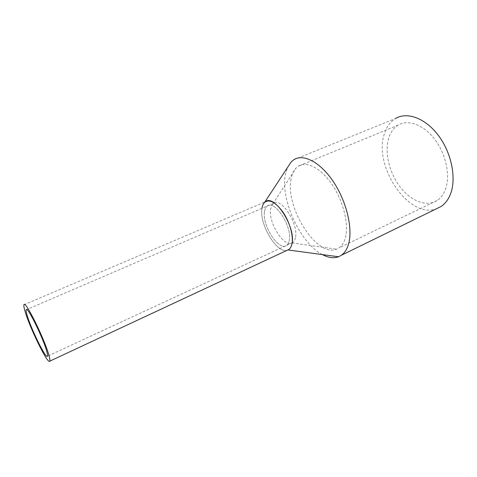 <?xml version="1.0" encoding="UTF-8"?>
<svg xmlns="http://www.w3.org/2000/svg" width="477" height="477" viewBox="0 0 477 477"><rect width="100%" height="100%" fill="white"/><g stroke="black" fill="none" stroke-linecap="round" stroke-linejoin="round"><path stroke-width="0.36" stroke-dasharray="2.38 1.79" d="M23.981 304.767L265.331 201.801C263.542 203.083 262.416 205.337 261.956 208.574C259.13 224.005 276.803 253.77 287.082 250.318C276.803 253.77 259.13 224.005 261.956 208.574L261.986 208.354M264.514 211.573C261.873 225.323 278.944 251.773 286.647 245.339C287.923 244.409 288.788 242.817 289.235 240.557C292.622 227.082 274.692 199.314 267.275 206.076C265.826 207.119 264.902 208.95 264.514 211.573C261.873 225.323 278.944 251.773 286.647 245.339C287.923 244.409 288.788 242.817 289.235 240.557C292.622 227.082 274.692 199.314 267.275 206.076C265.826 207.119 264.902 208.95 264.514 211.573M322.428 254.599C300.582 243.413 280.512 200.31 285.276 175.113L287.446 167.6M293.743 159.783L395.582 118.481C390.198 121.76 386.424 126.983 384.271 134.138C373.217 166.3 408.777 219.247 436.366 208.807M291.089 179.054C284.906 207.179 316.823 257.83 336.631 249.185L339.105 247.861C341.914 245.893 343.965 242.698 345.259 238.273C349.122 225.198 343.714 202.004 332.469 185.112C321.259 168.16 306.604 160.648 298.304 166.193L296.104 168.005C293.605 170.641 291.93 174.326 291.089 179.054M388.666 138.229C384.379 152.36 389.262 172.674 400 186.793C410.697 200.93 426.45 207.376 437.075 200.549C440.462 198.343 443.097 195.021 444.987 190.591C450.604 177.492 446.633 155.574 435.453 140.292C424.309 124.938 408.306 118.964 398.223 125.081C393.71 127.842 390.526 132.224 388.666 138.229M295.43 237.707C294.953 239.967 294.07 241.565 292.771 242.501L292.037 242.924C283.773 247.527 267.973 222.121 270.62 208.932L272.79 203.971L273.458 203.417C281.007 196.613 298.948 224.22 295.43 237.707M292.771 242.501L47.461 356.188M273.458 203.417L26.658 309.579M264.592 202.409L264.86 202.004M437.075 200.549L339.105 247.861M398.223 125.081L298.304 166.193M292.037 242.924L336.631 249.185M272.79 203.971L296.104 168.005"/><path stroke-width="0.72" d="M24.834 310.605C29.103 326.614 48.278 365.704 49.781 361.155C50.067 360.558 49.888 358.978 49.232 356.432C45.637 341.228 24.929 299.085 23.981 304.767C23.659 305.507 23.945 307.456 24.834 310.605M261.986 208.354C262.392 205.712 263.262 203.733 264.592 202.409C269.475 198.837 275.664 202.17 283.165 212.402C289.76 222.21 293.582 235.99 291.978 243.771C291.322 246.943 290.01 249.006 288.048 249.966L288.853 249.483C290.386 248.374 291.429 246.472 291.978 243.771C296.193 227.457 274.305 193.543 265.331 201.801M26.903 314.486C30.373 327.621 46.269 360.016 47.461 356.188C47.706 355.687 47.545 354.363 46.99 352.223C43.979 339.636 27.04 305.173 26.223 309.764C25.961 310.36 26.187 311.934 26.903 314.486M287.446 167.6L291.22 161.852L293.743 159.783C303.36 153.367 320.484 162.12 333.632 182.095C346.821 201.986 353.069 229.252 348.454 244.373C346.946 249.37 344.603 252.995 341.425 255.243L338.587 256.775C333.787 258.534 328.403 257.807 322.428 254.599M436.366 208.807L440.933 206.571C444.785 204.043 447.808 200.268 450.002 195.254C456.692 180.079 452.172 154.351 439.078 136.386C426.033 118.338 407.31 111.397 395.582 118.481M288.853 249.483L49.781 361.155M26.658 309.579L26.223 309.764M288.048 249.966L338.587 256.775M264.86 202.004L291.22 161.852M440.933 206.571L341.425 255.243"/></g></svg>
